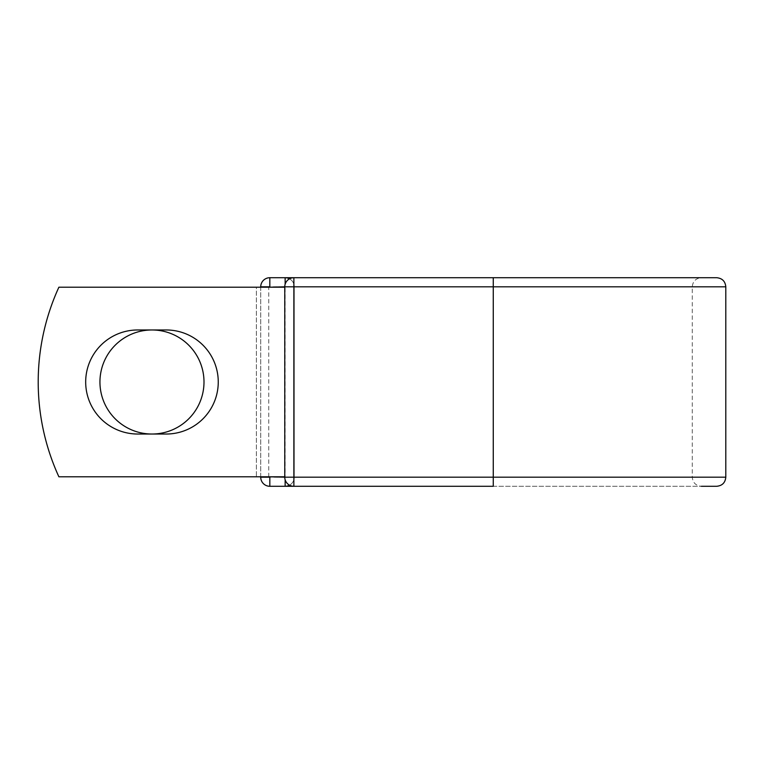 <?xml version="1.0" encoding="UTF-8"?>
<svg xmlns="http://www.w3.org/2000/svg" width="764" height="764" viewBox="0 0 764 764"><rect width="100%" height="100%" fill="white"/><g stroke="black" fill="none" stroke-linecap="round" stroke-linejoin="round"><path stroke-width="0.57" stroke-dasharray="3.82 2.86" d="M85.683 382A52.028 52.028 0 0 0 137.711 434.028L166.227 434.028A52.028 52.028 0 0 0 218.256 382A52.028 52.028 0 0 0 166.227 329.972L137.711 329.972A52.028 52.028 0 0 0 85.683 382M99.941 382A52.028 52.028 0 0 1 151.969 329.972A52.028 52.028 0 0 1 203.998 382A52.028 52.028 0 0 1 151.969 434.028A52.028 52.028 0 0 1 99.941 382M284.771 476.803L284.771 287.197L284.074 287.197L284.771 287.197L284.771 476.803L284.771 287.197L284.771 476.803L58.895 476.803A227.529 227.529 0 0 1 58.895 287.197A227.529 227.529 0 0 0 58.895 476.803A227.529 227.529 0 0 1 58.895 287.197L284.074 287.197L268.747 287.197L268.747 476.803L284.771 476.803L268.747 476.803M284.771 287.197L58.895 287.197L256.37 287.197L256.37 476.803L58.895 476.803L256.37 476.803L256.37 287.197L268.747 287.197M260.725 476.803L260.725 287.197M716.699 277.714L269.826 277.714A9.101 9.101 0 0 0 260.725 286.815L260.725 477.185A9.101 9.101 0 0 0 269.826 486.286L716.699 486.286M294.245 286.815L294.245 477.185L294.245 286.815A9.101 9.101 0 0 0 285.144 277.714A9.101 9.101 0 0 1 294.245 286.815L284.771 286.815L284.771 477.185A9.101 9.101 0 0 0 293.873 486.286L293.873 277.714A9.101 9.101 0 0 0 284.771 286.815L294.245 286.815A9.101 9.101 0 0 0 289.508 278.831A9.101 9.101 0 0 1 294.245 286.815M285.144 479.782L284.771 477.185L493.267 477.185L493.267 277.714L701.381 277.714C695.851 278.258 692.814 281.286 692.279 286.815L692.279 477.185C692.814 482.714 695.851 485.742 701.381 486.286L293.873 486.286L493.267 486.286L493.267 477.185L692.279 477.185L294.245 477.185A9.101 9.101 0 0 1 285.144 486.286A9.101 9.101 0 0 0 294.245 477.185A9.101 9.101 0 0 1 289.508 485.169A9.101 9.101 0 0 0 294.245 477.185L285.144 477.185L285.144 284.218M701.381 277.714L493.267 277.714M269.826 277.714A9.101 9.101 0 0 0 260.725 286.815L725.8 286.815M725.8 477.185L260.725 477.185A9.101 9.101 0 0 0 269.826 486.286"/><path stroke-width="1.15" d="M85.683 382A52.028 52.028 0 0 0 137.711 434.028L166.227 434.028A52.028 52.028 0 0 0 218.256 382A52.028 52.028 0 0 0 166.227 329.972L137.711 329.972A52.028 52.028 0 0 0 85.683 382M99.941 382A52.028 52.028 0 0 1 151.969 329.972A52.028 52.028 0 0 1 203.998 382A52.028 52.028 0 0 1 151.969 434.028A52.028 52.028 0 0 1 99.941 382M493.267 277.714L293.873 277.714L293.873 286.815L725.8 286.815C725.265 281.286 722.228 278.258 716.699 277.714L493.267 277.714L493.267 486.286L269.826 486.286A9.101 9.101 0 0 1 260.725 477.185L260.725 476.803M260.725 287.197L260.725 286.815A9.101 9.101 0 0 1 269.826 277.714L285.144 277.714A9.101 9.101 0 0 1 289.508 278.831A9.101 9.101 0 0 0 285.144 277.714L293.873 277.714A9.101 9.101 0 0 0 284.771 286.815L269.826 287.197M701.381 486.286L716.699 486.286C722.228 485.742 725.265 482.714 725.8 477.185L725.8 286.815M269.826 476.803L284.771 477.185L284.771 286.815A9.101 9.101 0 0 1 293.873 277.714M284.771 476.803L58.895 476.803A227.529 227.529 0 0 1 58.895 287.197L284.771 287.197M285.144 486.286A9.101 9.101 0 0 0 289.508 485.169A9.101 9.101 0 0 1 285.144 486.286L285.144 479.782M284.771 477.185A9.101 9.101 0 0 0 293.873 486.286L293.873 477.185L284.771 477.185A9.101 9.101 0 0 0 293.873 486.286M260.725 286.815A9.101 9.101 0 0 1 269.826 277.714L269.826 286.815L260.725 286.815M269.826 486.286A9.101 9.101 0 0 1 260.725 477.185L269.826 477.185L269.826 486.286M284.771 286.815L293.873 286.815L293.873 477.185L725.8 477.185M285.144 284.218L285.144 277.714"/></g></svg>
